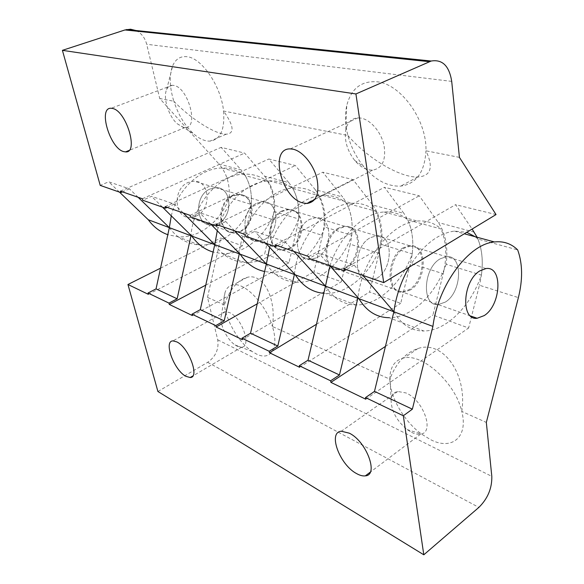 <?xml version="1.0" encoding="UTF-8"?>
<svg xmlns="http://www.w3.org/2000/svg" width="584" height="584" viewBox="0 0 584 584"><rect width="100%" height="100%" fill="white"/><g stroke="black" fill="none" stroke-linecap="round" stroke-linejoin="round"><path stroke-width="0.44" stroke-dasharray="2.92 2.19" d="M214.759 244.659C222.628 255.748 232.666 261.683 244.878 262.471C266.8 263.88 289.576 244.718 298.519 218.956L274.568 211.605C265.881 236.637 243.397 255.128 221.664 253.58L213.116 252.062M446.154 264.282C435.657 294.526 411.537 318.003 389.083 317.703L423.794 330.997C446.212 330.967 470.536 306.418 481.406 275.108L446.154 264.282C448.22 247.339 445.614 233.425 438.343 222.562L419.276 195.801L384.462 187.289L403.873 213.357L372.702 205.035L353.057 179.609L322.799 172.207L342.611 197.005L315.287 189.705L295.358 165.506L268.808 159.009L288.788 182.631L264.632 176.185L244.63 153.103L221.146 147.358L241.126 169.907L218.942 163.987C226.658 172.981 230.074 184.208 229.191 197.677C220.978 221.321 199.107 238.564 177.799 236.783L167.812 234.695M393.871 311.776C401.317 324.602 411.297 331.011 423.794 330.997M325.463 286.138C333.172 298.344 343.275 304.614 355.773 304.943C378.198 305.541 402.077 283.072 412.216 253.865L381.491 244.433C371.672 272.706 348.049 294.27 325.697 293.423L323.77 293.321M266.348 263.99C274.181 275.619 284.298 281.722 296.687 282.313C318.922 283.379 342.268 262.683 351.772 235.308L324.755 227.015C315.535 253.566 292.467 273.48 270.37 272.239L264.632 271.516M169.345 227.636C177.178 238.236 187.092 244.002 199.086 244.93C220.613 246.609 242.791 228.76 251.237 204.444L229.191 197.677M183.194 212.956L174.361 204.086L151.526 196.333L142.759 200.261M162.483 207.152L151.526 196.333M362.89 275.385L354.116 265.085L318.711 253.069L309.089 258.376M329.756 265.596L318.711 253.069M293.876 251.405L284.977 241.623L254.719 231.352L245.368 236.111M265.844 243.265L254.719 231.352M234.622 230.826L225.716 221.511L199.56 212.634L190.493 216.941M210.642 223.979L199.56 212.634M138.138 197.304L129.429 188.836L108.69 181.799L100.214 185.398M119.465 192.121L108.69 181.799M174.361 204.086L167.177 207.393M354.116 265.085L346.268 269.611M284.977 241.623L277.334 245.66M225.716 221.511L218.299 225.154M129.429 188.836L122.479 191.866M135.868 30.507C141.357 33.113 144.971 37.704 146.694 44.274L159.724 98.499L218.942 163.987M459.425 157.373L425.955 150.796C427.072 120.355 400.748 83.738 376.95 81.782C361.124 80.753 351.05 88.724 346.721 105.682C344.743 114.88 345.137 124.808 347.896 135.466L223.562 111.04C221.205 86.352 201.75 57.78 186.873 56.692C180.398 56.042 175.674 59.035 172.718 65.663C169.083 75.11 169.455 86.98 173.842 101.273L159.724 98.499M173.842 101.273C191.26 119.165 215.489 134.502 226.147 134.218C234.804 133.575 233.943 125.845 223.562 111.04C224.949 129.648 220.416 139.671 209.963 141.124C204.677 141.299 199.115 138.766 193.289 133.517C184.799 125.487 178.317 114.741 173.842 101.273M347.896 135.466C367.044 158.008 399.894 177.748 417.728 177.01C430.999 176.142 433.744 167.404 425.955 150.796C424.699 172.214 416.253 183.989 400.624 186.128C387.594 186.625 375.351 180.164 363.883 166.747C356.386 157.578 351.057 147.153 347.896 135.466M496.035 214.569L455.578 204.677L472.12 229.052M298.519 218.956C299.731 204.363 296.489 192.26 288.788 182.631M264.632 176.185C272.356 185.595 275.663 197.399 274.568 211.605M481.406 275.108C483.377 260.493 481.946 247.879 477.128 237.257M372.702 205.035C380.235 215.379 383.162 228.512 381.491 244.433M412.216 253.865C414.071 237.454 411.289 223.949 403.873 213.357M315.287 189.705C322.952 199.56 326.106 211.999 324.755 227.015M351.772 235.308C353.276 219.861 350.225 207.094 342.611 197.005M251.237 204.444C252.215 190.618 248.85 179.105 241.126 169.907M196.217 216.087L189.618 217.482C173.908 217.81 172.55 188.53 188.26 182.412L193.954 181.149C210.152 180.368 211.809 209.612 196.217 216.087M120.413 191.143L221.146 147.358M142.365 198.772L244.63 153.103M240.739 231.468L233.994 233.031C217.949 233.607 216.963 202.677 233.096 196.012L238.914 194.603C255.449 193.589 256.712 224.424 240.739 231.468M217.825 223.548C233.615 216.803 232.14 186.785 215.766 187.676L210.014 189.012C194.092 195.392 195.268 225.475 211.153 225.03L217.825 223.548L211.153 225.03C195.268 225.475 194.092 195.392 210.014 189.012L215.766 187.676C232.14 186.785 233.615 216.803 217.825 223.548M165.06 206.656L268.808 159.009M190.114 215.357L295.358 165.506M290.117 248.528L283.24 250.295C266.917 251.186 266.399 218.423 282.926 211.131L288.868 209.554C305.688 208.262 306.454 240.827 290.117 248.528M264.282 239.601C280.444 232.249 279.407 200.589 262.727 201.736L256.843 203.217C240.506 210.174 241.28 241.98 257.471 241.265L264.282 239.601L257.471 241.265C241.28 241.98 240.506 210.174 256.843 203.217L262.727 201.736C279.407 200.589 280.444 232.249 264.282 239.601M216.138 224.402L322.799 172.207M245.003 234.425L353.057 179.609M346.129 267.888L339.143 269.888C322.609 271.166 322.697 236.352 339.581 228.315L345.633 226.541C362.657 224.898 362.773 259.406 346.129 267.888M316.769 257.741C333.267 249.675 332.8 216.175 315.864 217.635L309.87 219.299C293.153 226.942 293.394 260.683 309.834 259.617L316.769 257.741L309.834 259.617C293.394 260.683 293.153 226.942 309.87 219.299L315.864 217.635C332.8 216.175 333.267 249.675 316.769 257.741M275.137 244.9L384.462 187.289M308.753 256.58L419.276 195.801M410.202 290.022L403.142 292.328C386.506 294.102 387.404 256.96 404.573 248.025L410.691 246.01C427.809 243.922 427.086 280.619 410.202 290.022M376.549 278.393C393.324 269.479 393.587 233.928 376.498 235.783L370.409 237.666C353.371 246.119 352.911 282.043 369.519 280.539L376.549 278.393L369.519 280.539C352.911 282.043 353.371 246.119 370.409 237.666L376.498 235.783C393.587 233.928 393.324 269.479 376.549 278.393M344.064 268.844L455.578 204.677M445.242 302.132C462.2 292.197 463.433 254.325 446.322 256.675L440.19 258.829C422.918 268.268 421.531 306.673 438.168 304.6L445.242 302.132L438.168 304.6C421.531 306.673 422.918 268.268 440.19 258.829L446.322 256.675C463.433 254.325 462.2 292.197 445.242 302.132M173.587 85.417L172.28 85.308C169.754 85.395 167.885 86.804 166.659 89.52C162.761 97.608 168.579 116.238 177.2 123.742L183.318 127.305L185.165 127.495C199.334 128.414 188.231 86.95 173.587 85.417M360.861 118.078L357.956 117.866C351.721 118.362 347.699 122.173 345.889 129.305C344.078 140.014 347.02 150.387 354.714 160.439C358.948 165.469 363.525 168.593 368.446 169.82L372.526 170.185C382.352 168.36 386.192 160.104 384.046 145.409C381.228 132.115 370.57 119.662 360.861 118.078M329.967 265.829C339.516 236.024 363.204 213.131 383.958 211.985C393.127 211.386 401.077 214.029 407.785 219.927L441.059 229.001C434.43 222.986 426.517 220.329 417.334 221.037C391.754 222.256 362.292 259.026 357.919 297.548M171.28 215.839C177.616 189.172 200.48 168.148 221.825 168.01C230.629 167.842 238.433 170.367 245.251 175.587L267.99 181.792C261.165 176.47 253.303 173.915 244.419 174.142C219.577 174.163 193.26 203.473 191.026 235.345M217.27 230.768C224.519 203.013 247.828 181.259 269.188 180.857C278.152 180.573 286.05 183.15 292.891 188.581L318.506 195.567C311.673 190.026 303.746 187.435 294.708 187.778C269.472 188.106 242.134 219.547 239.345 253.368M269.669 247.361C277.991 218.533 301.599 196.136 322.791 195.392C331.887 194.976 339.837 197.589 346.648 203.247L375.716 211.174C368.949 205.407 360.985 202.772 351.845 203.276C326.346 203.991 297.942 237.892 294.46 273.918M475.194 236.732L477.931 239.06L517.672 249.901M409.143 267.209C422.59 245.433 437.679 233.396 454.403 231.096L466.755 232.308M157.914 391.499L207.641 362.35C215.686 356.642 219.051 349.137 217.715 339.83L207.517 297.395L224.373 304.95C226.322 321.244 238.987 342.611 251.967 351.378L256.179 353.875C270.487 361.518 279.407 348.225 272.399 326.485L389.864 379.169C389.944 396.916 403.931 421.254 421.466 434.036L430.496 439.599C451.563 450.739 468.624 437.438 461.761 411.413L486.333 422.429M407.785 219.927C413.392 232.512 414.282 246.988 410.472 263.355L443.198 273.743L432.956 315.053L468.624 328.004L479.413 285.24L518.388 297.614M461.761 411.413C467.704 373.577 442.336 339.684 417.91 348.56C405.369 352.824 396.018 363.022 389.864 379.169L389.988 375.527C391.01 365.62 395.711 359.766 404.099 357.948C422.48 353.269 455.491 382.958 461.761 411.413M272.399 326.485C276.714 298.022 263.019 272.757 247.207 277.363C237.243 280.32 229.629 289.518 224.373 304.95C223.752 300.147 223.957 296.044 225.001 292.635C226.468 288.051 229.257 285.452 233.374 284.839C245.054 282.495 265.961 304.373 272.399 326.485M207.517 297.395L220.759 238.002L242.455 245.879L250.003 212.401L272.524 219.555L264.676 253.952L288.971 262.771L297.147 227.373L322.456 235.41L313.937 271.837L341.326 281.78L350.232 244.229L378.899 253.325L369.584 292.044L400.712 303.344L410.472 263.355M443.198 273.743C447.205 256.843 446.49 241.929 441.059 229.001M272.524 219.555C275.538 205.466 274.035 192.881 267.99 181.792M245.251 175.587C251.317 186.42 252.901 198.691 250.003 212.401M322.456 235.41C325.755 220.496 324.441 207.218 318.506 195.567M292.891 188.581C298.884 199.947 300.3 212.875 297.147 227.373M378.899 253.325C382.52 237.484 381.461 223.431 375.716 211.174M346.648 203.247C352.495 215.197 353.692 228.855 350.232 244.229M477.931 239.06C483.151 252.354 483.647 267.749 479.413 285.24M160.542 268.166L220.759 238.002M365.788 399.215L468.624 328.004M385.44 346.4L432.956 315.053M403.464 247.689C386.301 256.61 385.418 293.708 402.055 291.942L409.114 289.649C425.991 280.254 426.7 243.601 409.581 245.681L403.464 247.689M299.563 367.27L400.712 303.344M316.484 324.251L369.584 292.044M338.625 228.023C321.74 236.046 321.66 270.83 338.194 269.56L345.18 267.56C361.825 259.092 361.693 224.614 344.669 226.256L338.625 228.023M242.323 339.654L341.326 281.78M257.245 303.819L313.937 271.837M282.087 210.875C265.559 218.153 266.092 250.886 282.408 250.003L289.284 248.244C305.614 240.55 304.841 208.013 288.029 209.306L282.087 210.875M192.355 315.557L288.971 262.771M205.751 285.16L264.676 253.952M232.352 195.786C216.226 202.444 217.219 233.352 233.257 232.775L240.002 231.213C255.974 224.176 254.697 193.37 238.17 194.384L232.352 195.786M148.351 294.329L242.455 245.879M411.611 432.372C414.983 434.021 418.005 434.598 420.67 434.102C434.912 432.598 423.4 399.938 405.931 392.93L397.748 391.484C393.82 392.309 391.601 395.083 391.09 399.814C391.185 410.72 396.521 420.641 407.099 429.576L411.611 432.372M237.155 346.21L241.652 347.166C252.04 346.83 241.747 317.368 229.388 312.535L225.344 311.739C223.438 312.009 222.132 313.214 221.431 315.36C218.781 322.558 226.534 339.326 235.075 344.962L237.155 346.21M451.709 81.388L146.694 44.274M474.215 232.14L438.343 222.562M207.641 362.35L478.873 507.401M217.715 339.83L491.808 476.369M244.878 262.471L221.664 253.58M355.773 304.943L325.697 293.423M296.687 282.313L270.37 272.239M199.086 244.93L177.799 236.783M172.28 85.308L111.164 108.274M185.165 127.495L128.911 150.519M166.659 89.52L172.718 65.663M177.2 123.742L193.289 133.517M226.147 134.218L209.963 141.124M357.956 117.866L290.358 148.905M372.526 170.185L314.754 199.509M345.889 129.305L346.721 105.682M354.714 160.439L363.883 166.747M417.728 177.01L400.624 186.128M238.17 194.384L193.954 181.149M233.257 232.775L189.618 217.482M288.029 209.306L238.914 194.603M282.408 250.003L233.994 233.031M344.669 226.256L288.868 209.554M338.194 269.56L283.24 250.295M409.581 245.681L345.633 226.541M402.055 291.942L339.143 269.888M486.005 268.552L410.691 246.01M470.463 315.922L403.142 292.328M383.958 211.985L417.334 221.037M221.825 168.01L244.419 174.142M269.188 180.857L294.708 187.778M322.791 195.392L351.845 203.276M454.403 231.096L464.316 233.782M397.748 391.484L341.333 431.226M420.67 434.102L370.263 472.149M391.09 399.814L389.988 375.527M407.099 429.576L421.466 434.036M417.91 348.56L404.099 357.948M225.344 311.739L172.988 340.888M241.652 347.166L192.808 375.979M221.431 315.36L225.001 292.635M235.075 344.962L251.967 351.378M247.207 277.363L233.374 284.839"/><path stroke-width="0.88" d="M183.194 212.956L214.759 244.659L191.713 236.024L162.483 207.152M213.116 252.062C204.575 249.441 197.436 244.097 191.713 236.024M362.89 275.385L393.871 311.776L358.919 298.679L329.756 265.596M389.083 317.703C376.57 317.535 366.511 311.192 358.919 298.679M293.876 251.405L325.463 286.138L295.336 274.852L265.844 243.265M323.77 293.321C312.126 292.263 302.651 286.109 295.336 274.852M234.622 230.826L266.348 263.99L240.119 254.157L210.642 223.979M264.632 271.516C254.726 269.399 246.558 263.61 240.119 254.157M138.138 197.304L169.345 227.636L148.292 219.752L119.465 192.121M167.812 234.695C160.089 231.928 153.585 226.95 148.292 219.752M167.177 207.393L165.447 208.189L142.759 200.261L142.365 198.772L120.413 191.143L120.808 192.596L100.214 185.398L62.408 50.341L124.976 29.952L130.582 29.222L135.868 30.507M346.268 269.611L344.377 270.706L309.089 258.376L308.753 256.58L275.137 244.9L275.487 246.638L245.368 236.111L245.003 234.425L216.138 224.402L216.511 226.03L190.493 216.941L190.114 215.357L165.06 206.656L165.447 208.189M277.334 245.66L275.487 246.638M218.299 225.154L216.511 226.03M122.479 191.866L120.808 192.596M344.377 270.706L344.064 268.844L383.71 282.619L355.926 93.951L62.408 50.341M112.405 108.434C126.341 110.551 139.014 153.41 125.56 151.891L123.808 151.628C110.084 148.752 97.667 107.208 111.164 108.274L112.405 108.434M293.175 149.234C302.658 151.263 313.572 164.578 316.922 178.434C319.674 193.698 316.331 202.057 306.899 203.502L302.928 202.947C281.203 198.064 268.939 147.883 290.358 148.905L293.175 149.234M355.926 93.951L431.196 61.028C442.424 59.174 449.257 65.963 451.709 81.388L459.425 157.373L496.035 214.569L383.71 282.619M477.128 237.257L472.12 229.052M357.919 297.548L357.831 298.271L325.463 286.138L329.967 265.829M171.28 215.839L169.345 227.636L190.99 235.753L177.142 298.789L168.973 303.111L169.323 304.447L205.751 285.16M191.026 235.345L190.99 235.753M217.27 230.768L214.759 244.659L239.301 253.85L224.198 320.872L215.781 325.609L216.124 327.018L257.245 303.819M239.345 253.368L239.301 253.85M269.669 247.361L266.348 263.99L294.394 274.502L277.809 346.035L269.166 351.269L269.487 352.758L316.484 324.251M294.46 273.918L294.394 274.502M169.345 227.636L156.045 288.89L148 293.022L148.351 294.329L127.954 284.496L157.914 391.499L423.801 554.8L478.873 507.401C487.771 498.568 492.078 488.224 491.808 476.369L486.333 422.429L518.388 297.614C522.87 279.488 522.629 263.581 517.672 249.901C511.314 243.63 503.576 240.98 494.451 241.958C468.879 243.827 438.131 284.7 432.912 326.405L393.871 311.776C396.047 295.942 401.142 281.087 409.143 267.209M466.755 232.308L475.194 236.732M325.463 286.138L308.016 360.211L339.472 374.972L330.61 380.812L330.902 382.381L385.44 346.4M357.831 298.271L339.472 374.972M156.045 288.89L177.142 298.789M214.759 244.659L200.297 309.659L224.198 320.872M266.348 263.99L250.521 333.23L277.809 346.035M393.871 311.776L374.475 391.397L412.362 409.18L403.325 415.764L423.801 554.8M432.912 326.405L412.362 409.18M308.016 360.211L299.256 365.737L330.61 380.812M148 293.022L168.973 303.111M200.297 309.659L192.005 314.177L215.781 325.609M250.521 333.23L241.995 338.209L269.166 351.269M374.475 391.397L365.518 397.587L403.325 415.764M365.518 397.587L365.788 399.215L330.902 382.381M299.256 365.737L299.563 367.27L269.487 352.758M241.995 338.209L242.323 339.654L216.124 327.018M192.005 314.177L192.355 315.557L169.323 304.447M356.525 473.558C339.53 464.674 327.624 432.043 341.333 431.226L349.298 433.175C366.482 441.329 379.045 475.223 365.343 475.865C362.795 476.208 359.853 475.434 356.525 473.558M185.88 376.315C174.039 370.285 163.199 340.873 172.988 340.888L176.85 341.903C188.778 347.436 199.991 377.768 190.18 377.527L185.88 376.315M127.954 284.496L160.542 268.166M479.88 270.866C462.543 280.889 460.564 320.682 477.143 318.265L484.209 315.594C501.203 305.067 503.043 265.895 486.005 268.552L479.88 270.866M429.43 61.685L124.976 29.952M431.196 61.028L126.524 29.536M128.911 150.519L125.56 151.891M314.754 199.509L306.899 203.502M464.316 233.782L494.451 241.958M370.263 472.149L365.343 475.865M192.808 375.979L190.18 377.527M470.463 315.922L477.143 318.265"/></g></svg>
